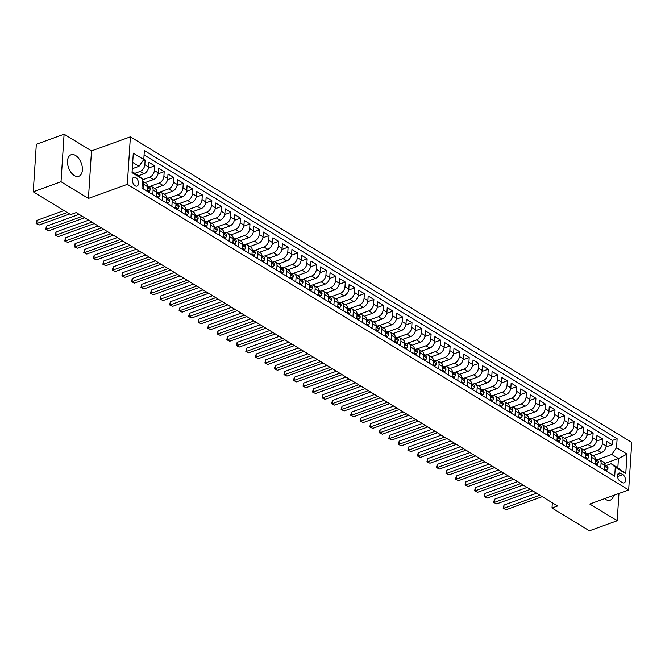 <?xml version="1.0" encoding="UTF-8"?>
<svg xmlns="http://www.w3.org/2000/svg" width="665" height="665" viewBox="0 0 665 665"><rect width="100%" height="100%" fill="white"/><g stroke="black" fill="none" stroke-linecap="round" stroke-linejoin="round"><path stroke-width="1" d="M74.305 175.535A11.438 6.775 70.1 0 0 78.844 176.267A11.438 6.775 70.1 0 0 82.219 166.682A11.438 6.775 70.1 0 0 75.602 155.494A11.438 6.775 70.1 0 0 71.055 154.762A11.438 6.775 70.1 0 0 67.689 164.338A11.438 6.775 70.1 0 0 74.305 175.535M604.61 498.675A11.438 6.775 70.1 0 0 605.69 499.448A11.438 6.775 70.1 0 0 610.237 500.18A11.438 6.775 70.1 0 0 613.587 495.425M135.145 185.784A4.688 2.776 70.1 0 0 137.007 186.084A4.688 2.776 70.1 0 0 138.395 182.152A4.688 2.776 70.1 0 0 135.677 177.563A4.688 2.776 70.1 0 0 133.815 177.256A4.688 2.776 70.1 0 0 132.435 181.188A4.688 2.776 70.1 0 0 135.145 185.784M64.098 134.197L61.022 181.728L88.428 198.428L91.504 150.897L64.098 134.197L36.326 144.255L33.25 191.786L70.665 214.587L76.217 212.576L557.561 505.99L552.008 508.002L589.423 530.803L617.195 520.745L618.957 493.48M91.504 150.897L130.39 136.815L631.75 442.425L628.674 489.955L127.314 184.346L130.39 136.815M593.064 455.683L601.384 452.665A5.869 3.799 -58.6 0 0 606.164 445.916L606.463 441.227L612.182 444.719L606.014 446.955M588.758 453.538L597.569 450.338A5.869 3.799 -58.6 0 0 602.349 443.597L602.656 438.908L596.48 441.144M602.656 438.908L596.937 435.417L596.63 440.105A5.869 3.799 -58.6 0 1 591.85 446.855L583.529 449.873M574.003 444.062L582.324 441.045A5.869 3.799 -58.6 0 0 587.095 434.295L587.403 429.607L593.122 433.098L586.946 435.334M564.469 438.252L572.789 435.234A5.869 3.799 -58.6 0 0 577.569 428.484L577.868 423.796L583.587 427.287L577.419 429.524M554.934 432.441L563.255 429.424A5.869 3.799 -58.6 0 0 568.035 422.674L568.342 417.986L574.061 421.477L567.885 423.713M545.408 426.631L553.729 423.613A5.869 3.799 -58.6 0 0 558.5 416.864L558.808 412.175L564.527 415.667L558.351 417.903M535.874 420.82L544.194 417.803A5.869 3.799 -58.6 0 0 548.974 411.053L549.273 406.365L554.992 409.856L548.825 412.092M526.339 415.01L534.668 411.992A5.869 3.799 -58.6 0 0 539.44 405.251L539.747 400.554L545.466 404.046L539.29 406.282M516.813 409.199L525.134 406.182A5.869 3.799 -58.6 0 0 529.905 399.441L530.213 394.744L535.932 398.235L529.756 400.471M507.279 403.389L515.599 400.372A5.869 3.799 -58.6 0 0 520.379 393.63L520.678 388.942L526.397 392.425L520.23 394.661M497.744 397.579L506.073 394.561A5.869 3.799 -58.6 0 0 510.845 387.82L511.152 383.131L516.871 386.614L510.695 388.85M488.218 391.768L496.539 388.751A5.869 3.799 -58.6 0 0 501.31 382.009L501.618 377.321L507.337 380.804L501.161 383.04M478.684 385.958L487.004 382.94A5.869 3.799 -58.6 0 0 491.784 376.199L492.083 371.511L497.802 374.994L491.635 377.23M469.158 380.147L477.478 377.138A5.869 3.799 -58.6 0 0 482.25 370.388L482.557 365.7L488.276 369.183L482.1 371.419M459.623 374.337L467.944 371.328A5.869 3.799 -58.6 0 0 472.724 364.578L473.023 359.89L478.742 363.373L472.566 365.609M450.089 368.526L458.409 365.517A5.869 3.799 -58.6 0 0 463.189 358.768L463.488 354.079L469.207 357.562L463.039 359.798M440.562 362.716L448.883 359.707A5.869 3.799 -58.6 0 0 453.655 352.957L453.962 348.269L459.681 351.752L453.505 353.988M431.028 356.906L439.349 353.896A5.869 3.799 -58.6 0 0 444.129 347.147L444.428 342.458L450.147 345.941L443.971 348.177M421.494 351.095L429.814 348.086A5.869 3.799 -58.6 0 0 434.594 341.336L434.893 336.648L440.612 340.131L434.445 342.367M411.968 345.285L420.288 342.276A5.869 3.799 -58.6 0 0 425.06 335.526L425.367 330.838L431.086 334.32L424.91 336.557M402.433 339.474L410.754 336.465A5.869 3.799 -58.6 0 0 415.534 329.715L415.833 325.027L421.552 328.51L415.384 330.746M392.899 333.664L401.219 330.655A5.869 3.799 -58.6 0 0 405.999 323.905L406.298 319.217L412.017 322.7L405.85 324.936M383.373 327.853L391.693 324.844A5.869 3.799 -58.6 0 0 396.465 318.094L396.772 313.406L402.491 316.889L396.315 319.125M373.838 322.043L382.159 319.034A5.869 3.799 -58.6 0 0 386.939 312.284L387.238 307.596L392.957 311.079L386.789 313.315M364.304 316.241L372.624 313.223A5.869 3.799 -58.6 0 0 377.404 306.474L377.703 301.785L383.422 305.268L377.255 307.504M354.778 310.43L363.098 307.413A5.869 3.799 -58.6 0 0 367.87 300.663L368.177 295.975L373.896 299.458L367.72 301.694M345.243 304.62L353.564 301.602A5.869 3.799 -58.6 0 0 358.344 294.853L358.643 290.164L364.362 293.647L358.194 295.883M335.709 298.809L344.029 295.792A5.869 3.799 -58.6 0 0 348.809 289.042L349.108 284.354L354.827 287.845L348.66 290.073M326.183 292.999L334.503 289.982A5.869 3.799 -58.6 0 0 339.275 283.232L339.582 278.544L345.301 282.035L339.125 284.271M316.648 287.189L324.969 284.171A5.869 3.799 -58.6 0 0 329.749 277.421L330.048 272.733L335.767 276.224L329.599 278.46M307.114 281.378L315.434 278.361A5.869 3.799 -58.6 0 0 320.214 271.611L320.513 266.923L326.232 270.414L320.065 272.65M297.588 275.568L305.908 272.55A5.869 3.799 -58.6 0 0 310.68 265.8L310.987 261.112L316.706 264.603L310.53 266.84M288.053 269.757L296.374 266.74A5.869 3.799 -58.6 0 0 301.154 259.99L301.453 255.302L307.172 258.793L301.004 261.029M278.519 263.947L286.839 260.929A5.869 3.799 -58.6 0 0 291.619 254.18L291.918 249.491L297.637 252.983L291.469 255.219M268.993 258.136L277.313 255.119A5.869 3.799 -58.6 0 0 282.085 248.369L282.392 243.681L288.111 247.172L281.935 249.408M259.458 252.326L267.779 249.309A5.869 3.799 -58.6 0 0 272.559 242.567L272.858 237.871L278.577 241.362L272.409 243.598M249.924 246.516L258.244 243.498A5.869 3.799 -58.6 0 0 263.024 236.757L263.323 232.06L269.042 235.551L262.875 237.787M240.398 240.705L248.718 237.688A5.869 3.799 -58.6 0 0 253.49 230.946L253.797 226.258L259.516 229.741L253.34 231.977M230.863 234.895L239.184 231.877A5.869 3.799 -58.6 0 0 243.964 225.136L244.263 220.447L249.982 223.93L243.814 226.166M221.329 229.084L229.649 226.067A5.869 3.799 -58.6 0 0 234.429 219.325L234.737 214.637L240.456 218.12L234.279 220.356M211.803 223.274L220.123 220.256A5.869 3.799 -58.6 0 0 224.895 213.515L225.202 208.827L230.921 212.31L224.745 214.546M202.268 217.463L210.589 214.454A5.869 3.799 -58.6 0 0 215.369 207.704L215.668 203.016L221.387 206.499L215.219 208.735M192.734 211.653L201.054 208.644A5.869 3.799 -58.6 0 0 205.834 201.894L206.142 197.206L211.861 200.689L205.685 202.925M183.208 205.842L191.528 202.833A5.869 3.799 -58.6 0 0 196.3 196.084L196.607 191.395L202.326 194.878L196.15 197.114M173.673 200.032L181.994 197.023A5.869 3.799 -58.6 0 0 186.774 190.273L187.073 185.585L192.792 189.068L186.624 191.304M164.139 194.222L172.459 191.212A5.869 3.799 -58.6 0 0 177.239 184.463L177.547 179.774L183.266 183.257L177.09 185.493M154.613 188.411L162.933 185.402A5.869 3.799 -58.6 0 0 167.705 178.652L168.012 173.964L173.731 177.447L167.555 179.683M145.078 182.601L153.399 179.592A5.869 3.799 -58.6 0 0 158.179 172.842L158.478 168.154L164.197 171.637L158.029 173.873M138.594 175.693L143.873 173.781A5.869 3.799 -58.6 0 0 148.644 167.031L148.952 162.343L154.671 165.826L148.494 168.062M152.8 194.67L153.1 190.04A5.869 3.799 121.4 0 0 151.711 186.649A5.869 3.799 121.4 0 0 148.993 186.516L148.619 186.649M162.335 200.481L162.634 195.851A5.869 3.799 121.4 0 0 161.238 192.459A5.869 3.799 121.4 0 0 158.519 192.326L158.154 192.459M171.869 206.291L172.169 201.661A5.869 3.799 121.4 0 0 170.772 198.27A5.869 3.799 121.4 0 0 168.054 198.137L167.688 198.27M181.395 212.102L181.695 207.472A5.869 3.799 121.4 0 0 180.306 204.072A5.869 3.799 121.4 0 0 177.588 203.947L177.214 204.08M190.93 217.912L191.229 213.282A5.869 3.799 121.4 0 0 189.833 209.882A5.869 3.799 121.4 0 0 187.114 209.758L186.749 209.891M200.456 223.723L200.755 219.093A5.869 3.799 121.4 0 0 199.367 215.693A5.869 3.799 121.4 0 0 196.649 215.568L196.283 215.701M209.99 229.533L210.29 224.903A5.869 3.799 121.4 0 0 208.901 221.503A5.869 3.799 121.4 0 0 206.183 221.379L205.809 221.512M219.525 235.344L219.824 230.713A5.869 3.799 121.4 0 0 218.428 227.314A5.869 3.799 121.4 0 0 215.709 227.189L215.344 227.322M229.051 241.154L229.35 236.524A5.869 3.799 121.4 0 0 227.962 233.124A5.869 3.799 121.4 0 0 225.244 232.999L224.878 233.132M238.585 246.964L238.885 242.334A5.869 3.799 121.4 0 0 237.496 238.935A5.869 3.799 121.4 0 0 234.77 238.81L234.404 238.943M248.12 252.775L248.419 248.145A5.869 3.799 121.4 0 0 247.023 244.745A5.869 3.799 121.4 0 0 244.304 244.612L243.939 244.753M257.646 258.585L257.945 253.955A5.869 3.799 121.4 0 0 256.557 250.555A5.869 3.799 121.4 0 0 253.839 250.422L253.473 250.555M267.18 264.396L267.48 259.766A5.869 3.799 121.4 0 0 266.091 256.366A5.869 3.799 121.4 0 0 263.365 256.233L262.999 256.366M276.715 270.206L277.014 265.576A5.869 3.799 121.4 0 0 275.618 262.176A5.869 3.799 121.4 0 0 272.899 262.043L272.534 262.176M286.241 276.017L286.54 271.387A5.869 3.799 121.4 0 0 285.152 267.987A5.869 3.799 121.4 0 0 282.434 267.854L282.068 267.987M295.775 281.827L296.075 277.197A5.869 3.799 121.4 0 0 294.686 273.797A5.869 3.799 121.4 0 0 291.96 273.664L291.594 273.797M305.31 287.637L305.609 283.007A5.869 3.799 121.4 0 0 304.213 279.608A5.869 3.799 121.4 0 0 301.494 279.475L301.129 279.608M314.836 293.448L315.135 288.818A5.869 3.799 121.4 0 0 313.747 285.418A5.869 3.799 121.4 0 0 311.029 285.285L310.663 285.418M324.37 299.258L324.67 294.628A5.869 3.799 121.4 0 0 323.281 291.228A5.869 3.799 121.4 0 0 320.555 291.095L320.189 291.228M333.905 305.069L334.204 300.439A5.869 3.799 121.4 0 0 332.808 297.039A5.869 3.799 121.4 0 0 330.089 296.906L329.724 297.039M343.431 310.879L343.73 306.249A5.869 3.799 121.4 0 0 342.342 302.849A5.869 3.799 121.4 0 0 339.624 302.716L339.25 302.849M352.965 316.69L353.265 312.06A5.869 3.799 121.4 0 0 351.876 308.66A5.869 3.799 121.4 0 0 349.15 308.527L348.784 308.66M362.5 322.5L362.799 317.87A5.869 3.799 121.4 0 0 361.403 314.47A5.869 3.799 121.4 0 0 358.684 314.337L358.319 314.47M372.026 328.31L372.325 323.68A5.869 3.799 121.4 0 0 370.937 320.281A5.869 3.799 121.4 0 0 368.219 320.148L367.845 320.281M381.56 334.113L381.86 329.491A5.869 3.799 121.4 0 0 380.471 326.091A5.869 3.799 121.4 0 0 377.745 325.958L377.379 326.091M391.095 339.923L391.394 335.293A5.869 3.799 121.4 0 0 389.998 331.901A5.869 3.799 121.4 0 0 387.279 331.769L386.914 331.901M400.621 345.734L400.92 341.103A5.869 3.799 121.4 0 0 399.532 337.712A5.869 3.799 121.4 0 0 396.814 337.579L396.44 337.712M410.155 351.544L410.455 346.914A5.869 3.799 121.4 0 0 409.066 343.522A5.869 3.799 121.4 0 0 406.34 343.389L405.974 343.522M419.69 357.354L419.989 352.724A5.869 3.799 121.4 0 0 418.593 349.333A5.869 3.799 121.4 0 0 415.874 349.2L415.509 349.333M429.216 363.165L429.515 358.535A5.869 3.799 121.4 0 0 428.127 355.143A5.869 3.799 121.4 0 0 425.409 355.01L425.035 355.143M438.75 368.975L439.05 364.345A5.869 3.799 121.4 0 0 437.661 360.954A5.869 3.799 121.4 0 0 434.935 360.821L434.569 360.954M448.285 374.786L448.584 370.156A5.869 3.799 121.4 0 0 447.188 366.756A5.869 3.799 121.4 0 0 444.469 366.631L444.104 366.764M457.811 380.596L458.11 375.966A5.869 3.799 121.4 0 0 456.722 372.566A5.869 3.799 121.4 0 0 454.004 372.442L453.63 372.575M467.345 386.407L467.645 381.776A5.869 3.799 121.4 0 0 466.256 378.377A5.869 3.799 121.4 0 0 463.53 378.252L463.164 378.385M476.88 392.217L477.179 387.587A5.869 3.799 121.4 0 0 475.783 384.187A5.869 3.799 121.4 0 0 473.064 384.062L472.699 384.195M486.406 398.027L486.705 393.397A5.869 3.799 121.4 0 0 485.317 389.998A5.869 3.799 121.4 0 0 482.599 389.873L482.225 390.006M495.94 403.838L496.24 399.208A5.869 3.799 121.4 0 0 494.851 395.808A5.869 3.799 121.4 0 0 492.125 395.683L491.759 395.816M505.475 409.648L505.774 405.018A5.869 3.799 121.4 0 0 504.378 401.618A5.869 3.799 121.4 0 0 501.659 401.494L501.294 401.627M515.001 415.459L515.3 410.829A5.869 3.799 121.4 0 0 513.912 407.429A5.869 3.799 121.4 0 0 511.194 407.304L510.82 407.437M524.535 421.269L524.835 416.639A5.869 3.799 121.4 0 0 523.438 413.239A5.869 3.799 121.4 0 0 520.72 413.106L520.354 413.239M534.07 427.08L534.369 422.45A5.869 3.799 121.4 0 0 532.973 419.05A5.869 3.799 121.4 0 0 530.254 418.917L529.889 419.05M543.596 432.89L543.895 428.26A5.869 3.799 121.4 0 0 542.507 424.86A5.869 3.799 121.4 0 0 539.789 424.727L539.415 424.86M553.13 438.701L553.43 434.07A5.869 3.799 121.4 0 0 552.033 430.671A5.869 3.799 121.4 0 0 549.315 430.538L548.949 430.671M562.665 444.511L562.964 439.881A5.869 3.799 121.4 0 0 561.568 436.481A5.869 3.799 121.4 0 0 558.849 436.348L558.484 436.481M572.191 450.321L572.49 445.691A5.869 3.799 121.4 0 0 571.102 442.292A5.869 3.799 121.4 0 0 568.384 442.159L568.01 442.292M581.725 456.132L582.025 451.502A5.869 3.799 121.4 0 0 580.628 448.102A5.869 3.799 121.4 0 0 577.91 447.969L577.544 448.102M591.251 461.942L591.559 457.312A5.869 3.799 121.4 0 0 590.163 453.912A5.869 3.799 121.4 0 0 587.444 453.779L587.079 453.912M622.831 474.644L620.736 473.364A4.547 2.693 70.1 0 0 618.932 473.073A4.547 2.693 70.1 0 0 617.586 476.88A4.547 2.693 70.1 0 0 620.221 481.327L622.315 482.607A4.547 2.693 70.1 0 0 624.119 482.898A4.547 2.693 70.1 0 0 625.457 479.091A4.547 2.693 70.1 0 0 622.831 474.644L617.544 476.556M132.094 171.686L138.403 175.527L142.518 179.06L141.936 188.045L614.701 476.231L615.283 467.237L611.177 463.713L606.139 465.533M142.518 179.06L132.036 172.667L133.291 153.141L143.781 159.534L144.363 150.539L617.128 438.725L616.546 447.711L627.029 454.104L625.773 473.63L615.283 467.237M134.829 173.349L140.057 171.454L143.873 173.781M142.468 179.841L149.592 177.264L153.399 179.592M150.307 186.267L159.118 183.075L162.933 185.402M159.833 192.077L168.652 188.885L172.459 191.212M169.367 197.887L178.178 194.695L181.994 197.023M178.902 203.698L187.713 200.506L191.528 202.833M188.428 209.508L197.247 206.316L201.054 208.644M197.962 215.319L206.773 212.127L210.589 214.454M207.497 221.129L216.308 217.937L220.123 220.256M217.023 226.94L225.842 223.748L229.649 226.067M226.557 232.75L235.368 229.558L239.184 231.877M236.092 238.56L244.903 235.368L248.718 237.688M245.618 244.371L254.437 241.179L258.244 243.498M255.152 250.181L263.963 246.989L267.779 249.309M264.687 255.992L273.498 252.8L277.313 255.119M274.213 261.802L283.032 258.61L286.839 260.929M283.747 267.613L292.558 264.421L296.374 266.74M293.282 273.423L302.093 270.231L305.908 272.55M302.808 279.234L311.627 276.041L315.434 278.361M312.342 285.044L321.153 281.852L324.969 284.171M321.877 290.854L330.688 287.654L334.503 289.982M331.403 296.665L340.222 293.465L344.029 295.792M340.937 302.475L349.748 299.275L353.564 301.602M350.472 308.277L359.283 305.085L363.098 307.413M359.998 314.088L368.817 310.896L372.624 313.223M369.532 319.898L378.343 316.706L382.159 319.034M379.058 325.709L387.878 322.517L391.693 324.844M388.593 331.519L397.412 328.327L401.219 330.655M398.127 337.33L406.938 334.138L410.754 336.465M407.653 343.14L416.473 339.948L420.288 342.276M417.188 348.95L426.007 345.758L429.814 348.086M426.722 354.761L435.533 351.569L439.349 353.896M436.248 360.571L445.068 357.379L448.883 359.707M445.783 366.382L454.602 363.19L458.409 365.517M455.317 372.192L464.128 369L467.944 371.328M464.843 378.003L473.663 374.811L477.478 377.138M474.378 383.813L483.197 380.621L487.004 382.94M483.912 389.624L492.723 386.432L496.539 388.751M493.438 395.434L502.258 392.242L506.073 394.561M502.973 401.244L511.792 398.052L515.599 400.372M512.507 407.055L521.318 403.863L525.134 406.182M522.033 412.865L530.853 409.673L534.668 411.992M531.568 418.676L540.387 415.484L544.194 417.803M541.102 424.486L549.913 421.294L553.729 423.613M550.628 430.297L559.448 427.105L563.255 429.424M560.163 436.107L568.974 432.915L572.789 435.234M569.697 441.917L578.508 438.725L582.324 441.045M579.223 447.728L588.043 444.536L591.85 446.855M600.786 467.753L601.085 463.123A5.869 3.799 -58.6 0 0 599.697 459.723A5.869 3.799 -58.6 0 0 596.979 459.59L596.605 459.723M612.182 444.719L612.465 440.413L144.081 154.903M140.057 171.454A5.869 3.799 121.4 0 0 144.829 164.704L145.136 160.016L143.798 159.201M154.671 165.826L154.363 170.514A5.869 3.799 121.4 0 1 149.592 177.264M164.197 171.637L163.898 176.325A5.869 3.799 121.4 0 1 159.118 183.075M173.731 177.447L173.424 182.135A5.869 3.799 121.4 0 1 168.652 188.885M183.266 183.257L182.958 187.946A5.869 3.799 121.4 0 1 178.178 194.695M192.792 189.068L192.493 193.756A5.869 3.799 121.4 0 1 187.713 200.506M202.326 194.878L202.019 199.567A5.869 3.799 121.4 0 1 197.247 206.316M211.861 200.689L211.553 205.377A5.869 3.799 121.4 0 1 206.773 212.127M221.387 206.499L221.088 211.187A5.869 3.799 121.4 0 1 216.308 217.937M230.921 212.31L230.614 216.998A5.869 3.799 121.4 0 1 225.842 223.748M240.456 218.12L240.148 222.808A5.869 3.799 121.4 0 1 235.368 229.558M249.982 223.93L249.683 228.619A5.869 3.799 121.4 0 1 244.903 235.368M259.516 229.741L259.209 234.429A5.869 3.799 121.4 0 1 254.437 241.179M269.042 235.551L268.743 240.24A5.869 3.799 121.4 0 1 263.963 246.989M278.577 241.362L278.278 246.05A5.869 3.799 121.4 0 1 273.498 252.8M288.111 247.172L287.804 251.86A5.869 3.799 121.4 0 1 283.032 258.61M297.637 252.983L297.338 257.671A5.869 3.799 121.4 0 1 292.558 264.421M307.172 258.793L306.873 263.481A5.869 3.799 121.4 0 1 302.093 270.231M316.706 264.603L316.399 269.292A5.869 3.799 121.4 0 1 311.627 276.041M326.232 270.414L325.933 275.102A5.869 3.799 121.4 0 1 321.153 281.852M335.767 276.224L335.468 280.913A5.869 3.799 121.4 0 1 330.688 287.654M345.301 282.035L344.994 286.723A5.869 3.799 121.4 0 1 340.222 293.465M354.827 287.845L354.528 292.534A5.869 3.799 121.4 0 1 349.748 299.275M364.362 293.647L364.063 298.344A5.869 3.799 121.4 0 1 359.283 305.085M373.896 299.458L373.589 304.154A5.869 3.799 121.4 0 1 368.817 310.896M383.422 305.268L383.123 309.957A5.869 3.799 121.4 0 1 378.343 316.706M392.957 311.079L392.658 315.767A5.869 3.799 121.4 0 1 387.878 322.517M402.491 316.889L402.184 321.577A5.869 3.799 121.4 0 1 397.412 328.327M412.017 322.7L411.718 327.388A5.869 3.799 121.4 0 1 406.938 334.138M421.552 328.51L421.253 333.198A5.869 3.799 121.4 0 1 416.473 339.948M431.086 334.32L430.779 339.009A5.869 3.799 121.4 0 1 426.007 345.758M440.612 340.131L440.313 344.819A5.869 3.799 121.4 0 1 435.533 351.569M450.147 345.941L449.848 350.63A5.869 3.799 121.4 0 1 445.068 357.379M459.681 351.752L459.374 356.44A5.869 3.799 121.4 0 1 454.602 363.19M469.207 357.562L468.908 362.25A5.869 3.799 121.4 0 1 464.128 369M478.742 363.373L478.443 368.061A5.869 3.799 121.4 0 1 473.663 374.811M488.276 369.183L487.969 373.871A5.869 3.799 121.4 0 1 483.197 380.621M497.802 374.994L497.503 379.682A5.869 3.799 121.4 0 1 492.723 386.432M507.337 380.804L507.029 385.492A5.869 3.799 121.4 0 1 502.258 392.242M516.871 386.614L516.564 391.303A5.869 3.799 121.4 0 1 511.792 398.052M526.397 392.425L526.098 397.113A5.869 3.799 121.4 0 1 521.318 403.863M535.932 398.235L535.624 402.924A5.869 3.799 121.4 0 1 530.853 409.673M545.466 404.046L545.159 408.734A5.869 3.799 121.4 0 1 540.387 415.484M554.992 409.856L554.693 414.544A5.869 3.799 121.4 0 1 549.913 421.294M564.527 415.667L564.219 420.355A5.869 3.799 121.4 0 1 559.448 427.105M574.061 421.477L573.754 426.165A5.869 3.799 121.4 0 1 568.974 432.915M583.587 427.287L583.288 431.976A5.869 3.799 121.4 0 1 578.508 438.725M593.122 433.098L592.814 437.786A5.869 3.799 121.4 0 1 588.043 444.536M604.601 470.072L604.901 465.442A5.869 3.799 -58.6 0 0 603.504 462.042L599.697 459.723M595.067 464.261L595.366 459.631A5.869 3.799 -58.6 0 0 593.978 456.24L590.163 453.912M585.533 458.451L585.84 453.821A5.869 3.799 -58.6 0 0 584.444 450.429L580.628 448.102M576.006 452.641L576.306 448.011A5.869 3.799 -58.6 0 0 574.909 444.619L571.102 442.292M566.472 446.83L566.771 442.2A5.869 3.799 -58.6 0 0 565.383 438.809L561.568 436.481M556.946 441.02L557.245 436.39A5.869 3.799 -58.6 0 0 555.849 432.998L552.033 430.671M547.411 435.209L547.711 430.588A5.869 3.799 -58.6 0 0 546.314 427.188L542.507 424.86M537.877 429.407L538.176 424.777A5.869 3.799 -58.6 0 0 536.788 421.377L532.973 419.05M528.351 423.597L528.65 418.967A5.869 3.799 -58.6 0 0 527.254 415.567L523.438 413.239M518.816 417.786L519.116 413.156A5.869 3.799 -58.6 0 0 517.727 409.756L513.912 407.429M509.282 411.976L509.581 407.346A5.869 3.799 -58.6 0 0 508.193 403.946L504.378 401.618M499.756 406.165L500.055 401.535A5.869 3.799 -58.6 0 0 498.659 398.135L494.851 395.808M490.221 400.355L490.521 395.725A5.869 3.799 -58.6 0 0 489.132 392.325L485.317 389.998M480.687 394.545L480.986 389.914A5.869 3.799 -58.6 0 0 479.598 386.515L475.783 384.187M471.161 388.734L471.46 384.104A5.869 3.799 -58.6 0 0 470.064 380.704L466.256 378.377M461.626 382.924L461.926 378.294A5.869 3.799 -58.6 0 0 460.537 374.894L456.722 372.566M452.092 377.113L452.391 372.483A5.869 3.799 -58.6 0 0 451.003 369.083L447.188 366.756M442.566 371.303L442.865 366.673A5.869 3.799 -58.6 0 0 441.469 363.273L437.661 360.954M433.031 365.492L433.331 360.862A5.869 3.799 -58.6 0 0 431.942 357.462L428.127 355.143M423.497 359.682L423.796 355.052A5.869 3.799 -58.6 0 0 422.408 351.652L418.593 349.333M413.971 353.871L414.27 349.241A5.869 3.799 -58.6 0 0 412.874 345.842L409.066 343.522M404.436 348.061L404.736 343.431A5.869 3.799 -58.6 0 0 403.347 340.031L399.532 337.712M394.902 342.251L395.201 337.621A5.869 3.799 -58.6 0 0 393.813 334.221L389.998 331.901M385.376 336.44L385.675 331.81A5.869 3.799 -58.6 0 0 384.279 328.41L380.471 326.091M375.841 330.63L376.141 326A5.869 3.799 -58.6 0 0 374.752 322.6L370.937 320.281M366.307 324.819L366.606 320.189A5.869 3.799 -58.6 0 0 365.218 316.789L361.403 314.47M356.781 319.009L357.08 314.379A5.869 3.799 -58.6 0 0 355.684 310.979L351.876 308.66M347.246 313.198L347.546 308.568A5.869 3.799 -58.6 0 0 346.157 305.168L342.342 302.849M337.712 307.388L338.011 302.758A5.869 3.799 -58.6 0 0 336.623 299.358L332.808 297.039M328.186 301.578L328.485 296.947A5.869 3.799 -58.6 0 0 327.089 293.556L323.281 291.228M318.651 295.767L318.951 291.137A5.869 3.799 -58.6 0 0 317.562 287.746L313.747 285.418M309.117 289.957L309.416 285.327A5.869 3.799 -58.6 0 0 308.028 281.935L304.213 279.608M299.591 284.146L299.89 279.516A5.869 3.799 -58.6 0 0 298.494 276.125L294.686 273.797M290.056 278.336L290.356 273.706A5.869 3.799 -58.6 0 0 288.967 270.314L285.152 267.987M280.522 272.525L280.821 267.895A5.869 3.799 -58.6 0 0 279.433 264.504L275.618 262.176M270.996 266.723L271.295 262.093A5.869 3.799 -58.6 0 0 269.899 258.693L266.091 256.366M261.461 260.913L261.761 256.283A5.869 3.799 -58.6 0 0 260.372 252.883L256.557 250.555M251.927 255.102L252.226 250.472A5.869 3.799 -58.6 0 0 250.838 247.072L247.023 244.745M242.401 249.292L242.7 244.662A5.869 3.799 -58.6 0 0 241.304 241.262L237.496 238.935M232.866 243.481L233.166 238.851A5.869 3.799 -58.6 0 0 231.777 235.452L227.962 233.124M223.332 237.671L223.631 233.041A5.869 3.799 -58.6 0 0 222.243 229.641L218.428 227.314M213.806 231.861L214.105 227.231A5.869 3.799 -58.6 0 0 212.709 223.831L208.901 221.503M204.271 226.05L204.571 221.42A5.869 3.799 -58.6 0 0 203.182 218.02L199.367 215.693M194.737 220.24L195.044 215.61A5.869 3.799 -58.6 0 0 193.648 212.21L189.833 209.882M185.211 214.429L185.51 209.799A5.869 3.799 -58.6 0 0 184.114 206.399L180.306 204.072M175.676 208.619L175.976 203.989A5.869 3.799 -58.6 0 0 174.587 200.589L170.772 198.27M166.15 202.808L166.45 198.178A5.869 3.799 -58.6 0 0 165.053 194.779L161.238 192.459M156.616 196.998L156.915 192.368A5.869 3.799 -58.6 0 0 155.519 188.968L151.711 186.649M147.081 191.188L147.381 186.557A5.869 3.799 -58.6 0 0 145.992 183.158L142.393 180.963A5.869 3.799 121.4 0 1 143.573 184.23L143.274 188.86M611.177 463.713L617.843 467.778L618.442 458.526L611.767 454.461L616.546 447.711M604.66 463.522L618.442 458.526L627.029 454.104M598.292 459.349L611.767 454.461M61.022 181.728L33.25 191.786M88.428 198.428L127.314 184.346M628.674 489.955L589.788 504.045L617.195 520.745M552.341 502.807L552.008 508.002M132.285 168.711L139.002 166.275L132.692 162.435M612.465 440.413L617.128 438.725M145.136 160.016L142.85 160.847M143.781 159.534L139.002 166.275M617.843 467.778L625.773 473.63M604.676 468.933L606.879 470.28L607.993 468.285A3.882 2.519 -58.6 0 0 607.07 466.099L605.258 465.001A3.882 2.519 -58.6 0 0 604.909 464.835M536.638 493.231L504.037 505.043L503.829 508.251L539.864 495.201M506.215 509.706L503.164 508.251L506.215 509.706L542.249 496.655M604.901 465.359A3.882 2.519 121.4 0 1 604.967 465.575L606.106 466.273A3.882 2.519 -58.6 0 0 605.258 465.001M605.948 466.705L606.106 466.273L605.449 466.514M503.164 508.251L504.037 505.043M605.657 470.72L606.879 470.28M595.142 463.123L597.345 464.469L598.458 462.483A3.882 2.519 -58.6 0 0 597.536 460.288L595.724 459.191A3.882 2.519 -58.6 0 0 595.375 459.025M527.104 487.42L494.502 499.232L494.295 502.441L530.329 489.39M496.68 503.895L493.63 502.441L496.68 503.895L532.715 490.845M595.375 459.548A3.882 2.519 121.4 0 1 595.433 459.764L596.58 460.463A3.882 2.519 -58.6 0 0 595.724 459.191M596.422 460.895L596.58 460.463L595.915 460.704M493.63 502.441L494.502 499.232M596.123 464.91L597.345 464.469M585.607 457.312L587.81 458.659L588.932 456.672A3.882 2.519 -58.6 0 0 588.001 454.478L586.198 453.38A3.882 2.519 -58.6 0 0 585.84 453.214M517.57 481.61L484.976 493.422L484.768 496.63L520.803 483.58M487.146 498.085L484.095 496.63L487.146 498.085L523.18 485.034M585.84 453.738A3.882 2.519 121.4 0 1 585.898 453.954L587.045 454.652A3.882 2.519 -58.6 0 0 586.198 453.38M586.887 455.084L587.045 454.652L586.38 454.893M484.095 496.63L484.976 493.422M586.596 459.099L587.81 458.659M576.081 451.502L578.284 452.848L579.398 450.862A3.882 2.519 -58.6 0 0 578.475 448.667L576.663 447.57A3.882 2.519 -58.6 0 0 576.314 447.404M508.043 475.799L475.442 487.611L475.234 490.82L511.269 477.769M477.62 492.275L474.569 490.82L477.62 492.275L513.654 479.224M576.306 447.927A3.882 2.519 121.4 0 1 576.372 448.144L577.511 448.842A3.882 2.519 -58.6 0 0 576.663 447.57M577.361 449.274L577.511 448.842L576.854 449.083M474.569 490.82L475.442 487.611M577.062 453.289L578.284 452.848M566.547 445.691L568.75 447.038L569.863 445.051A3.882 2.519 -58.6 0 0 568.941 442.857L567.129 441.76A3.882 2.519 -58.6 0 0 566.78 441.593M498.509 469.989L465.907 481.801L465.7 485.009L501.734 471.959M468.085 486.464L465.035 485.009L468.085 486.464L504.12 473.413M566.78 442.117A3.882 2.519 121.4 0 1 566.838 442.333L567.985 443.031A3.882 2.519 -58.6 0 0 567.129 441.76M567.827 443.464L567.985 443.031L567.32 443.272M465.035 485.009L465.907 481.801M567.528 447.479L568.75 447.038M557.012 439.881L559.215 441.227L560.337 439.241A3.882 2.519 -58.6 0 0 559.406 437.055L557.602 435.949A3.882 2.519 -58.6 0 0 557.245 435.783M488.975 464.178L456.381 475.99L456.173 479.199L492.208 466.148M458.551 480.654L455.5 479.199L458.551 480.654L494.585 467.603M557.245 436.307A3.882 2.519 121.4 0 1 557.303 436.523L558.45 437.221A3.882 2.519 -58.6 0 0 557.602 435.949M558.292 437.653L558.45 437.221L557.785 437.462M455.5 479.199L456.381 475.99M558.001 441.668L559.215 441.227M547.486 434.07L549.689 435.417L550.803 433.43A3.882 2.519 -58.6 0 0 549.88 431.244L548.068 430.139A3.882 2.519 -58.6 0 0 547.719 429.972M479.448 458.376L446.847 470.18L446.639 473.389L482.674 460.338M449.025 474.843L445.974 473.389L449.025 474.843L485.059 461.793M547.711 430.496A3.882 2.519 121.4 0 1 547.777 430.712L548.916 431.41A3.882 2.519 -58.6 0 0 548.068 430.139M548.766 431.843L548.916 431.41L548.259 431.651M445.974 473.389L446.847 470.18M548.467 435.858L549.689 435.417M537.952 428.26L540.155 429.607L541.268 427.62A3.882 2.519 -58.6 0 0 540.346 425.434L538.534 424.328A3.882 2.519 -58.6 0 0 538.185 424.162M469.914 452.566L437.312 464.37L437.105 467.578L473.139 454.527M439.49 469.033L436.44 467.578L439.49 469.033L475.525 455.982M538.185 424.686A3.882 2.519 121.4 0 1 538.243 424.902L539.39 425.6A3.882 2.519 -58.6 0 0 538.534 424.328M539.232 426.032L539.39 425.6L538.725 425.841M436.44 467.578L437.312 464.37M538.933 430.047L540.155 429.607M528.417 422.45L530.62 423.796L531.742 421.81A3.882 2.519 -58.6 0 0 530.82 419.623L529.008 418.518A3.882 2.519 -58.6 0 0 528.65 418.351M460.38 446.755L427.786 458.559L427.578 461.768L463.613 448.717M429.956 463.222L426.905 461.768L429.956 463.222L465.99 450.172M528.65 418.875A3.882 2.519 121.4 0 1 528.708 419.091L529.855 419.79A3.882 2.519 -58.6 0 0 529.008 418.518M529.697 420.23L529.855 419.79L529.19 420.031M426.905 461.768L427.786 458.559M529.407 424.237L530.62 423.796M518.891 416.647L521.094 417.986L522.208 415.999A3.882 2.519 -58.6 0 0 521.285 413.813L519.473 412.707A3.882 2.519 -58.6 0 0 519.124 412.549M450.853 440.945L418.252 452.749L418.044 455.957L454.079 442.907M420.43 457.412L417.379 455.957L420.43 457.412L456.464 444.361M519.124 413.065A3.882 2.519 121.4 0 1 519.182 413.281L520.321 413.979A3.882 2.519 -58.6 0 0 519.473 412.707M520.171 414.42L520.321 413.979L519.664 414.22M417.379 455.957L418.252 452.749M519.872 418.426L521.094 417.986M509.357 410.837L511.56 412.175L512.682 410.189A3.882 2.519 -58.6 0 0 511.751 408.002L509.939 406.897A3.882 2.519 -58.6 0 0 509.589 406.739M441.319 435.134L408.717 446.938L408.51 450.147L444.544 437.096M410.895 451.601L407.844 450.147L410.895 451.601L446.93 438.551M509.589 407.254A3.882 2.519 121.4 0 1 509.648 407.47L510.795 408.169A3.882 2.519 -58.6 0 0 509.939 406.897M510.637 408.609L510.795 408.169L510.13 408.41M407.844 450.147L408.717 446.938M510.338 412.616L511.56 412.175M499.822 405.027L502.025 406.365L503.147 404.378A3.882 2.519 -58.6 0 0 502.225 402.192L500.413 401.086A3.882 2.519 -58.6 0 0 500.063 400.929M431.785 429.324L399.191 441.128L398.983 444.336L435.018 431.286M401.361 445.791L398.31 444.336L401.361 445.791L437.395 432.74M500.055 401.444A3.882 2.519 121.4 0 1 500.113 401.66L501.26 402.358A3.882 2.519 -58.6 0 0 500.413 401.086M501.102 402.799L501.26 402.358L500.595 402.599M398.31 444.336L399.191 441.128M500.812 406.805L502.025 406.365M490.296 399.216L492.499 400.554L493.613 398.568A3.882 2.519 -58.6 0 0 492.69 396.382L490.878 395.276A3.882 2.519 -58.6 0 0 490.529 395.118M422.258 423.514L389.657 435.317L389.449 438.534L425.484 425.475M391.835 439.981L388.784 438.526L391.835 439.981L427.869 426.93M490.529 395.633A3.882 2.519 121.4 0 1 490.587 395.85L491.726 396.548A3.882 2.519 -58.6 0 0 490.878 395.276M491.576 396.988L491.726 396.548L491.069 396.789M388.784 438.526L389.657 435.317M491.277 400.995L492.499 400.554M480.762 393.406L482.965 394.744L484.087 392.757A3.882 2.519 -58.6 0 0 483.156 390.571L481.344 389.466A3.882 2.519 -58.6 0 0 480.995 389.308M412.724 417.703L380.122 429.507L379.915 432.724L415.949 419.665M382.3 434.17L379.25 432.715L382.3 434.17L418.335 421.12M480.995 389.823A3.882 2.519 121.4 0 1 481.053 390.039L482.2 390.737A3.882 2.519 -58.6 0 0 481.344 389.466M482.042 391.178L482.2 390.737L481.535 390.978M379.25 432.715L380.122 429.507M481.743 395.185L482.965 394.744M471.227 387.595L473.43 388.934L474.552 386.947A3.882 2.519 -58.6 0 0 473.63 384.761L471.818 383.655A3.882 2.519 -58.6 0 0 471.468 383.497M403.19 411.893L370.596 423.696L370.388 426.913L406.423 413.854M372.766 428.36L369.715 426.905L372.766 428.36L408.8 415.309M471.46 384.013A3.882 2.519 121.4 0 1 471.518 384.229L472.665 384.927A3.882 2.519 -58.6 0 0 471.818 383.655M472.507 385.368L472.665 384.927L472.009 385.168M369.715 426.905L370.596 423.696M472.217 389.374L473.43 388.934M461.701 381.785L463.904 383.123L465.018 381.136A3.882 2.519 -58.6 0 0 464.095 378.95L462.283 377.845A3.882 2.519 -58.6 0 0 461.934 377.687M393.663 406.082L361.062 417.886L360.854 421.103L396.889 408.052M363.24 422.549L360.189 421.095L363.24 422.549L399.274 409.499M461.934 378.202A3.882 2.519 121.4 0 1 461.992 378.418L463.131 379.117A3.882 2.519 -58.6 0 0 462.283 377.845M462.981 379.557L463.131 379.117L462.474 379.358M360.189 421.095L361.062 417.886M462.682 383.564L463.904 383.123M452.167 375.974L454.37 377.313L455.492 375.326A3.882 2.519 -58.6 0 0 454.561 373.14L452.749 372.034A3.882 2.519 -58.6 0 0 452.4 371.876M384.129 400.272L351.527 412.076L351.32 415.293L387.354 402.242M353.705 416.739L350.654 415.284L353.705 416.739L389.74 403.688M452.4 372.392A3.882 2.519 121.4 0 1 452.458 372.608L453.605 373.306A3.882 2.519 -58.6 0 0 452.749 372.034M453.447 373.747L453.605 373.306L452.94 373.547M350.654 415.284L351.527 412.076M453.148 377.753L454.37 377.313M442.632 370.164L444.835 371.502L445.957 369.516A3.882 2.519 -58.6 0 0 445.035 367.329L443.223 366.224A3.882 2.519 -58.6 0 0 442.873 366.066M374.594 394.461L342.001 406.265L341.793 409.482L377.828 396.431M344.171 410.928L341.128 409.474L344.171 410.928L380.205 397.878M442.865 366.581A3.882 2.519 121.4 0 1 442.923 366.797L444.07 367.496A3.882 2.519 -58.6 0 0 443.223 366.224M443.912 367.936L444.07 367.496L443.414 367.737M341.128 409.474L342.001 406.265M443.621 371.943L444.835 371.502M433.106 364.353L435.309 365.692L436.423 363.705A3.882 2.519 -58.6 0 0 435.5 361.519L433.688 360.413A3.882 2.519 -58.6 0 0 433.339 360.255M365.068 388.651L332.467 400.455L332.259 403.672L368.294 390.621M334.645 405.118L331.594 403.663L334.645 405.118L370.679 392.067M433.339 360.771A3.882 2.519 121.4 0 1 433.397 360.987L434.536 361.685A3.882 2.519 -58.6 0 0 433.688 360.413M434.386 362.126L434.536 361.685L433.879 361.926M331.594 403.663L332.467 400.455M434.087 366.132L435.309 365.692M423.572 358.543L425.775 359.881L426.897 357.895A3.882 2.519 -58.6 0 0 425.966 355.709L424.154 354.603A3.882 2.519 -58.6 0 0 423.805 354.445M355.534 382.841L322.932 394.644L322.725 397.861L358.759 384.811M325.11 399.316L322.06 397.853L325.11 399.316L361.145 386.257M423.805 354.96A3.882 2.519 121.4 0 1 423.863 355.185L425.01 355.875A3.882 2.519 -58.6 0 0 424.154 354.603M424.852 356.315L425.01 355.875L424.345 356.116M322.06 397.853L322.932 394.644M424.553 360.322L425.775 359.881M414.037 352.733L416.24 354.071L417.362 352.084A3.882 2.519 -58.6 0 0 416.44 349.898L414.628 348.793A3.882 2.519 -58.6 0 0 414.278 348.635M346 377.03L313.406 388.834L313.198 392.051L349.233 379M315.576 393.505L312.533 392.042L315.576 393.505L351.61 380.447M414.27 349.15A3.882 2.519 121.4 0 1 414.337 349.374L415.475 350.064A3.882 2.519 -58.6 0 0 414.628 348.793M415.317 350.505L415.475 350.064L414.819 350.305M312.533 392.042L313.406 388.834M415.026 354.512L416.24 354.071M404.511 346.922L406.714 348.26L407.828 346.274A3.882 2.519 -58.6 0 0 406.905 344.088L405.093 342.982A3.882 2.519 -58.6 0 0 404.744 342.824M336.473 371.22L303.872 383.023L303.664 386.24L339.699 373.19M306.05 387.695L302.999 386.232L306.05 387.695L342.084 374.636M404.744 343.34A3.882 2.519 121.4 0 1 404.802 343.564L405.941 344.254A3.882 2.519 -58.6 0 0 405.093 342.982M405.791 344.694L405.941 344.254L405.284 344.495M302.999 386.232L303.872 383.023M405.492 348.701L406.714 348.26M394.977 341.112L397.18 342.45L398.302 340.463A3.882 2.519 -58.6 0 0 397.371 338.277L395.559 337.172A3.882 2.519 -58.6 0 0 395.209 337.014M326.939 365.409L294.337 377.221L294.13 380.43L330.164 367.379M296.515 381.885L293.465 380.422L296.515 381.885L332.55 368.834M395.209 337.537A3.882 2.519 121.4 0 1 395.268 337.754L396.415 338.452A3.882 2.519 -58.6 0 0 395.559 337.172M396.257 338.884L396.415 338.452L395.75 338.685M293.465 380.422L294.337 377.221M395.958 342.899L397.18 342.45M385.451 335.301L387.645 336.64L388.767 334.653A3.882 2.519 -58.6 0 0 387.845 332.467L386.033 331.361A3.882 2.519 -58.6 0 0 385.683 331.203M317.404 359.599L284.811 371.411L284.603 374.619L320.638 361.569M286.981 376.074L283.938 374.611L286.981 376.074L323.015 363.024M385.675 331.727A3.882 2.519 121.4 0 1 385.742 331.943L386.88 332.641A3.882 2.519 -58.6 0 0 386.033 331.361M386.722 333.074L386.88 332.641L386.224 332.874M283.938 374.611L284.811 371.411M386.432 337.089L387.645 336.64M375.916 329.491L378.119 330.829L379.233 328.843A3.882 2.519 -58.6 0 0 378.31 326.656L376.498 325.551A3.882 2.519 -58.6 0 0 376.149 325.393M307.878 353.788L275.277 365.6L275.069 368.809L311.104 355.758M277.455 370.264L274.404 368.801L277.455 370.264L313.489 357.213M376.149 325.916A3.882 2.519 121.4 0 1 376.207 326.133L377.346 326.831A3.882 2.519 -58.6 0 0 376.498 325.551M377.196 327.263L377.346 326.831L376.689 327.064M274.404 368.801L275.277 365.6M376.897 331.278L378.119 330.829M366.382 323.68L368.585 325.027L369.707 323.032A3.882 2.519 -58.6 0 0 368.776 320.846L366.964 319.74A3.882 2.519 -58.6 0 0 366.615 319.582M298.344 347.978L265.742 359.79L265.535 362.999L301.569 349.948M267.92 364.453L264.87 362.99L267.92 364.453L303.955 351.403M366.615 320.106A3.882 2.519 121.4 0 1 366.673 320.322L367.82 321.02A3.882 2.519 -58.6 0 0 366.964 319.74M367.662 321.453L367.82 321.02L367.155 321.253M264.87 362.99L265.742 359.79M367.363 325.468L368.585 325.027M356.856 317.87L359.05 319.217L360.172 317.222A3.882 2.519 -58.6 0 0 359.25 315.035L357.438 313.93A3.882 2.519 -58.6 0 0 357.088 313.772M288.81 342.167L256.216 353.979L256.008 357.188L292.043 344.138M258.386 358.643L255.343 357.18L258.386 358.643L294.42 345.592M357.08 314.296A3.882 2.519 121.4 0 1 357.147 314.512L358.285 315.21A3.882 2.519 -58.6 0 0 357.438 313.93M358.127 315.642L358.285 315.21L357.629 315.443M255.343 357.18L256.216 353.979M357.837 319.657L359.05 319.217M347.321 312.06L349.524 313.406L350.638 311.411A3.882 2.519 -58.6 0 0 349.715 309.225L347.903 308.128A3.882 2.519 -58.6 0 0 347.554 307.962M279.283 336.357L246.682 348.169L246.474 351.378L282.509 338.327M248.86 352.832L245.809 351.378L248.86 352.832L284.894 339.782M347.554 308.485A3.882 2.519 121.4 0 1 347.612 308.701L348.751 309.4A3.882 2.519 -58.6 0 0 347.903 308.128M348.601 309.832L348.751 309.4L348.094 309.641M245.809 351.378L246.682 348.169M348.302 313.847L349.524 313.406M337.787 306.249L339.99 307.596L341.112 305.601A3.882 2.519 -58.6 0 0 340.181 303.415L338.369 302.317A3.882 2.519 -58.6 0 0 338.019 302.151M269.749 330.547L237.147 342.359L236.948 345.567L272.974 332.517M239.325 347.022L236.275 345.567L239.325 347.022L275.36 333.971M338.019 302.675A3.882 2.519 121.4 0 1 338.078 302.891L339.225 303.589A3.882 2.519 -58.6 0 0 338.369 302.317M339.067 304.021L339.225 303.589L338.56 303.83M236.275 345.567L237.147 342.359M338.768 308.036L339.99 307.596M328.261 300.439L330.455 301.785L331.577 299.799A3.882 2.519 -58.6 0 0 330.655 297.604L328.843 296.507A3.882 2.519 -58.6 0 0 328.493 296.341M260.223 324.736L227.621 336.548L227.413 339.757L263.448 326.706M229.799 341.212L226.748 339.757L229.799 341.212L265.825 328.161M328.485 296.864A3.882 2.519 121.4 0 1 328.552 297.08L329.69 297.779A3.882 2.519 -58.6 0 0 328.843 296.507M329.532 298.211L329.69 297.779L329.034 298.02M226.748 339.757L227.621 336.548M329.242 302.226L330.455 301.785M318.726 294.628L320.929 295.975L322.043 293.988A3.882 2.519 -58.6 0 0 321.12 291.794L319.308 290.696A3.882 2.519 -58.6 0 0 318.959 290.53M250.688 318.926L218.087 330.738L217.879 333.946L253.914 320.896M220.265 335.401L217.214 333.946L220.265 335.401L256.299 322.35M318.959 291.054A3.882 2.519 121.4 0 1 319.017 291.27L320.164 291.968A3.882 2.519 -58.6 0 0 319.308 290.696M320.006 292.401L320.164 291.968L319.499 292.209M217.214 333.946L218.087 330.738M319.707 296.415L320.929 295.975M309.192 288.818L311.395 290.164L312.517 288.178A3.882 2.519 -58.6 0 0 311.586 285.983L309.774 284.886A3.882 2.519 -58.6 0 0 309.425 284.72M241.154 313.115L208.561 324.927L208.353 328.136L244.379 315.085M210.73 329.591L207.68 328.136L210.73 329.591L246.765 316.54M309.425 285.243A3.882 2.519 121.4 0 1 309.483 285.46L310.63 286.158A3.882 2.519 -58.6 0 0 309.774 284.886M310.472 286.59L310.63 286.158L309.965 286.399M207.68 328.136L208.561 324.927M310.173 290.605L311.395 290.164M299.666 283.007L301.86 284.354L302.982 282.367A3.882 2.519 -58.6 0 0 302.06 280.173L300.248 279.076A3.882 2.519 -58.6 0 0 299.898 278.909M231.628 307.305L199.026 319.117L198.818 322.326L234.853 309.275M201.204 323.78L198.153 322.326L201.204 323.78L237.23 310.73M299.89 279.433A3.882 2.519 121.4 0 1 299.957 279.649L301.095 280.347A3.882 2.519 -58.6 0 0 300.248 279.076M300.937 280.78L301.095 280.347L300.439 280.588M198.153 322.326L199.026 319.117M300.647 284.795L301.86 284.354M290.131 277.197L292.334 278.544L293.448 276.557A3.882 2.519 -58.6 0 0 292.525 274.371L290.713 273.265A3.882 2.519 -58.6 0 0 290.364 273.099M222.093 301.494L189.492 313.306L189.284 316.515L225.319 303.464M191.67 317.97L188.619 316.515L191.67 317.97L227.704 304.919M290.364 273.623A3.882 2.519 121.4 0 1 290.422 273.839L291.569 274.537A3.882 2.519 -58.6 0 0 290.713 273.265M291.411 274.969L291.569 274.537L290.904 274.778M188.619 316.515L189.492 313.306M291.112 278.984L292.334 278.544M280.597 271.387L282.8 272.733L283.922 270.746A3.882 2.519 -58.6 0 0 282.991 268.56L281.187 267.455A3.882 2.519 -58.6 0 0 280.829 267.288M212.559 295.692L179.966 307.496L179.758 310.705L215.784 297.654M182.135 312.159L179.085 310.705L182.135 312.159L218.17 299.109M280.829 267.812A3.882 2.519 121.4 0 1 280.888 268.028L282.035 268.726A3.882 2.519 -58.6 0 0 281.187 267.455M281.877 269.159L282.035 268.726L281.37 268.968M179.085 310.705L179.966 307.496M281.586 273.174L282.8 272.733M271.071 265.576L273.265 266.923L274.387 264.936A3.882 2.519 -58.6 0 0 273.465 262.75L271.653 261.644A3.882 2.519 -58.6 0 0 271.303 261.478M203.033 289.882L170.431 301.686L170.223 304.894L206.258 291.844M172.609 306.349L169.558 304.894L172.609 306.349L208.635 293.298M271.295 262.002A3.882 2.519 121.4 0 1 271.362 262.218L272.5 262.916A3.882 2.519 -58.6 0 0 271.653 261.644M272.342 263.348L272.5 262.916L271.844 263.157M169.558 304.894L170.431 301.686M272.051 267.363L273.265 266.923M261.536 259.766L263.739 261.112L264.853 259.126A3.882 2.519 -58.6 0 0 263.93 256.939L262.118 255.834A3.882 2.519 -58.6 0 0 261.769 255.668M193.498 284.071L160.897 295.875L160.689 299.084L196.724 286.033M163.075 300.538L160.024 299.084L163.075 300.538L199.109 287.488M261.769 256.191A3.882 2.519 121.4 0 1 261.827 256.407L262.974 257.106A3.882 2.519 -58.6 0 0 262.118 255.834M262.816 257.546L262.974 257.106L262.309 257.347M160.024 299.084L160.897 295.875M262.517 261.553L263.739 261.112M252.002 253.964L254.205 255.302L255.327 253.315A3.882 2.519 -58.6 0 0 254.396 251.129L252.592 250.023A3.882 2.519 -58.6 0 0 252.235 249.865M183.964 278.261L151.371 290.065L151.163 293.273L187.197 280.223M153.54 294.728L150.489 293.273L153.54 294.728L189.575 281.677M252.235 250.381A3.882 2.519 121.4 0 1 252.293 250.597L253.44 251.295A3.882 2.519 -58.6 0 0 252.592 250.023M253.282 251.736L253.44 251.295L252.775 251.536M150.489 293.273L151.371 290.065M252.991 255.742L254.205 255.302M242.476 248.153L244.67 249.491L245.792 247.505A3.882 2.519 -58.6 0 0 244.87 245.319L243.058 244.213A3.882 2.519 -58.6 0 0 242.708 244.055M174.438 272.451L141.836 284.254L141.628 287.463L177.663 274.412M144.014 288.918L140.963 287.463L144.014 288.918L180.049 275.867M242.7 244.57A3.882 2.519 121.4 0 1 242.767 244.787L243.905 245.485A3.882 2.519 -58.6 0 0 243.058 244.213M243.747 245.925L243.905 245.485L243.249 245.726M140.963 287.463L141.836 284.254M243.457 249.932L244.67 249.491M232.941 242.343L235.144 243.681L236.258 241.694A3.882 2.519 -58.6 0 0 235.335 239.508L233.523 238.403A3.882 2.519 -58.6 0 0 233.174 238.245M164.903 266.64L132.302 278.444L132.094 281.652L168.129 268.602M134.48 283.107L131.429 281.652L134.48 283.107L170.514 270.057M233.174 238.76A3.882 2.519 121.4 0 1 233.232 238.976L234.379 239.674A3.882 2.519 -58.6 0 0 233.523 238.403M234.221 240.115L234.379 239.674L233.714 239.915M131.429 281.652L132.302 278.444M233.922 244.122L235.144 243.681M223.407 236.532L225.61 237.871L226.732 235.884A3.882 2.519 -58.6 0 0 225.801 233.698L223.997 232.592A3.882 2.519 -58.6 0 0 223.64 232.434M155.369 260.83L122.776 272.633L122.568 275.85L158.603 262.791M124.945 277.297L121.894 275.842L124.945 277.297L160.98 264.246M223.64 232.95A3.882 2.519 121.4 0 1 223.698 233.166L224.845 233.864A3.882 2.519 -58.6 0 0 223.997 232.592M224.687 234.304L224.845 233.864L224.18 234.105M121.894 275.842L122.776 272.633M224.396 238.311L225.61 237.871M213.881 230.722L216.083 232.06L217.197 230.073A3.882 2.519 -58.6 0 0 216.275 227.887L214.463 226.782A3.882 2.519 -58.6 0 0 214.113 226.624M145.843 255.019L113.241 266.823L113.033 270.04L149.068 256.981M115.419 271.486L112.368 270.032L115.419 271.486L151.454 258.436M214.105 227.139A3.882 2.519 121.4 0 1 214.172 227.355L215.31 228.053A3.882 2.519 -58.6 0 0 214.463 226.782M215.152 228.494L215.31 228.053L214.654 228.294M112.368 270.032L113.241 266.823M214.862 232.501L216.083 232.06M204.346 224.911L206.549 226.25L207.663 224.263A3.882 2.519 -58.6 0 0 206.74 222.077L204.928 220.971A3.882 2.519 -58.6 0 0 204.579 220.813M136.308 249.209L103.707 261.012L103.499 264.229L139.534 251.171M105.885 265.676L102.834 264.221L105.885 265.676L141.919 252.625M204.579 221.329A3.882 2.519 121.4 0 1 204.637 221.545L205.784 222.243A3.882 2.519 -58.6 0 0 204.928 220.971M205.626 222.684L205.784 222.243L205.119 222.484M102.834 264.221L103.707 261.012M205.327 226.69L206.549 226.25M194.812 219.101L197.015 220.439L198.137 218.453A3.882 2.519 -58.6 0 0 197.206 216.266L195.402 215.161A3.882 2.519 -58.6 0 0 195.044 215.003M126.774 243.398L94.181 255.202L93.973 258.419L130.008 245.368M96.35 259.865L93.299 258.411L96.35 259.865L132.385 246.815M195.044 215.518A3.882 2.519 121.4 0 1 195.103 215.734L196.25 216.433A3.882 2.519 -58.6 0 0 195.402 215.161M196.092 216.873L196.25 216.433L195.585 216.674M93.299 258.411L94.181 255.202M195.801 220.88L197.015 220.439M185.286 213.29L187.488 214.629L188.602 212.642A3.882 2.519 -58.6 0 0 187.68 210.456L185.868 209.35A3.882 2.519 -58.6 0 0 185.518 209.192M117.248 237.588L84.646 249.392L84.438 252.609L120.473 239.558M86.824 254.055L83.773 252.6L86.824 254.055L122.859 241.004M185.51 209.708A3.882 2.519 121.4 0 1 185.577 209.924L186.715 210.622A3.882 2.519 -58.6 0 0 185.868 209.35M186.566 211.063L186.715 210.622L186.059 210.863M83.773 252.6L84.646 249.392M186.267 215.069L187.488 214.629M175.751 207.48L177.954 208.818L179.068 206.832A3.882 2.519 -58.6 0 0 178.145 204.645L176.333 203.54A3.882 2.519 -58.6 0 0 175.984 203.382M107.713 231.777L75.112 243.581L74.904 246.798L110.939 233.748M77.29 248.244L74.239 246.79L77.29 248.244L113.324 235.194M175.984 203.897A3.882 2.519 121.4 0 1 176.042 204.113L177.189 204.812A3.882 2.519 -58.6 0 0 176.333 203.54M177.031 205.252L177.189 204.812L176.524 205.053M74.239 246.79L75.112 243.581M176.732 209.259L177.954 208.818M166.217 201.67L168.42 203.008L169.542 201.021A3.882 2.519 -58.6 0 0 168.611 198.835L166.807 197.729A3.882 2.519 -58.6 0 0 166.45 197.572M98.179 225.967L65.586 237.771L65.378 240.988L101.413 227.937M67.755 242.434L64.705 240.979L67.755 242.434L103.79 229.383M166.45 198.087A3.882 2.519 121.4 0 1 166.508 198.303L167.655 199.001A3.882 2.519 -58.6 0 0 166.807 197.729M167.497 199.442L167.655 199.001L166.99 199.242M64.705 240.979L65.586 237.771M167.206 203.448L168.42 203.008M156.691 195.859L158.893 197.197L160.007 195.211A3.882 2.519 -58.6 0 0 159.085 193.025L157.273 191.919A3.882 2.519 -58.6 0 0 156.923 191.761M88.653 220.157L56.051 231.96L55.843 235.177L91.878 222.127M58.229 236.632L55.178 235.169L58.229 236.632L94.264 223.573M156.915 192.276A3.882 2.519 121.4 0 1 156.982 192.501L158.12 193.191A3.882 2.519 -58.6 0 0 157.273 191.919M157.971 193.631L158.12 193.191L157.464 193.432M55.178 235.169L56.051 231.96M157.672 197.638L158.893 197.197M147.156 190.049L149.359 191.387L150.473 189.4A3.882 2.519 -58.6 0 0 149.55 187.214L147.738 186.109A3.882 2.519 -58.6 0 0 147.389 185.951M79.118 214.346L46.517 226.15L46.309 229.367L82.344 216.316M48.695 230.822L45.644 229.359L48.695 230.822L84.729 217.763M147.389 186.466A3.882 2.519 121.4 0 1 147.447 186.69L148.594 187.38A3.882 2.519 -58.6 0 0 147.738 186.109M148.436 187.821L148.594 187.38L147.929 187.621M45.644 229.359L46.517 226.15M148.137 191.828L149.359 191.387M64.031 210.547L36.991 220.339L36.783 223.556L67.256 212.517M39.16 225.011L36.109 223.548L39.16 225.011L69.642 213.972M36.109 223.548L36.991 220.339M597.569 450.338L601.384 452.665M602.349 443.597L606.164 445.916M144.829 164.704L148.644 167.031M154.363 170.514L158.179 172.842M163.898 176.325L167.705 178.652M173.424 182.135L177.239 184.463M182.958 187.946L186.774 190.273M192.493 193.756L196.3 196.084M202.019 199.567L205.834 201.894M211.553 205.377L215.369 207.704M221.088 211.187L224.895 213.515M230.614 216.998L234.429 219.325M240.148 222.808L243.964 225.136M249.683 228.619L253.49 230.946M259.209 234.429L263.024 236.757M268.743 240.24L272.559 242.567M278.278 246.05L282.085 248.369M287.804 251.86L291.619 254.18M297.338 257.671L301.154 259.99M306.873 263.481L310.68 265.8M316.399 269.292L320.214 271.611M325.933 275.102L329.749 277.421M335.468 280.913L339.275 283.232M344.994 286.723L348.809 289.042M354.528 292.534L358.344 294.853M364.063 298.344L367.87 300.663M373.589 304.154L377.404 306.474M383.123 309.957L386.939 312.284M392.658 315.767L396.465 318.094M402.184 321.577L405.999 323.905M411.718 327.388L415.534 329.715M421.253 333.198L425.06 335.526M430.779 339.009L434.594 341.336M440.313 344.819L444.129 347.147M449.848 350.63L453.655 352.957M459.374 356.44L463.189 358.768M468.908 362.25L472.724 364.578M478.443 368.061L482.25 370.388M487.969 373.871L491.784 376.199M497.503 379.682L501.31 382.009M507.029 385.492L510.845 387.82M516.564 391.303L520.379 393.63M526.098 397.113L529.905 399.441M535.624 402.924L539.44 405.251M545.159 408.734L548.974 411.053M554.693 414.544L558.5 416.864M564.219 420.355L568.035 422.674M573.754 426.165L577.569 428.484M583.288 431.976L587.095 434.295M592.814 437.786L596.63 440.105M601.085 463.123L604.901 465.442M591.559 457.312L595.366 459.631M582.025 451.502L585.84 453.821M572.49 445.691L576.306 448.011M562.964 439.881L566.771 442.2M553.43 434.07L557.245 436.39M543.895 428.26L547.711 430.588M534.369 422.45L538.176 424.777M524.835 416.639L528.65 418.967M515.3 410.829L519.116 413.156M505.774 405.018L509.581 407.346M496.24 399.208L500.055 401.535M486.705 393.397L490.521 395.725M477.179 387.587L480.986 389.914M467.645 381.776L471.46 384.104M458.11 375.966L461.926 378.294M448.584 370.156L452.391 372.483M439.05 364.345L442.865 366.673M429.515 358.535L433.331 360.862M419.989 352.724L423.796 355.052M410.455 346.914L414.27 349.241M400.92 341.103L404.736 343.431M391.394 335.293L395.201 337.621M381.86 329.491L385.675 331.81M372.325 323.68L376.141 326M362.799 317.87L366.606 320.189M353.265 312.06L357.08 314.379M343.73 306.249L347.546 308.568M334.204 300.439L338.011 302.758M324.67 294.628L328.485 296.947M315.135 288.818L318.951 291.137M305.609 283.007L309.416 285.327M296.075 277.197L299.89 279.516M286.54 271.387L290.356 273.706M277.014 265.576L280.821 267.895M267.48 259.766L271.295 262.093M257.945 253.955L261.761 256.283M248.419 248.145L252.226 250.472M238.885 242.334L242.7 244.662M229.35 236.524L233.166 238.851M219.824 230.713L223.631 233.041M210.29 224.903L214.105 227.231M200.755 219.093L204.571 221.42M191.229 213.282L195.044 215.61M181.695 207.472L185.51 209.799M172.169 201.661L175.976 203.989M162.634 195.851L166.45 198.178M153.1 190.04L156.915 192.368M143.573 184.23L147.381 186.557M617.727 474.453L620.736 473.364M604.834 466.431L607.968 468.335M595.308 460.621L598.433 462.524M585.774 454.81L588.899 456.722M576.239 449L579.373 450.912M566.713 443.189L569.839 445.101M557.179 437.379L560.312 439.291M547.644 431.568L550.778 433.48M538.118 425.758L541.244 427.67M528.584 419.947L531.717 421.859M519.049 414.137L522.183 416.049M509.523 408.327L512.649 410.238M499.989 402.516L503.122 404.428M490.454 396.706L493.588 398.618M480.928 390.895L484.054 392.807M471.394 385.085L474.527 386.997M461.859 379.274L464.993 381.186M452.333 373.464L455.459 375.376M442.799 367.654L445.932 369.565M433.264 361.843L436.398 363.755M423.738 356.041L426.863 357.945M414.204 350.231L417.337 352.134M404.669 344.42L407.803 346.324M395.143 338.61L398.269 340.513M385.609 332.799L388.742 334.703M376.074 326.989L379.208 328.892M366.548 321.178L369.674 323.082M357.014 315.368L360.147 317.272M347.479 309.558L350.613 311.461M337.953 303.747L341.079 305.651M328.419 297.937L331.552 299.84M318.884 292.126L322.018 294.038M309.358 286.316L312.484 288.228M299.824 280.505L302.957 282.417M290.289 274.695L293.423 276.607M280.763 268.884L283.889 270.796M271.229 263.074L274.362 264.986M261.694 257.264L264.828 259.175M252.168 251.453L255.294 253.365M242.634 245.643L245.767 247.555M233.099 239.832L236.233 241.744M223.573 234.022L226.699 235.934M214.039 228.211L217.172 230.123M204.504 222.401L207.638 224.313M194.978 216.591L198.103 218.502M185.444 210.78L188.577 212.692M175.917 204.97L179.043 206.882M166.383 199.159L169.517 201.071M156.849 193.357L159.982 195.261M147.322 187.547L150.448 189.45"/></g></svg>
